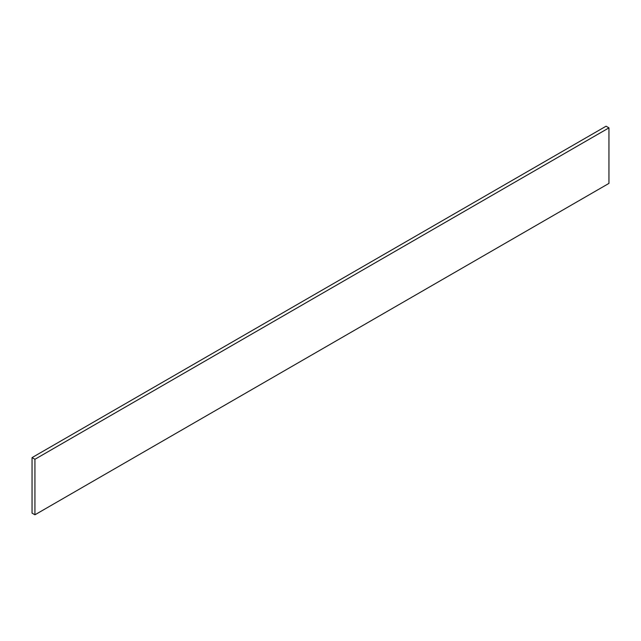 <?xml version="1.0" encoding="UTF-8"?>
<svg xmlns="http://www.w3.org/2000/svg" width="641" height="641" viewBox="0 0 641 641"><rect width="100%" height="100%" fill="white"/><g stroke="black" fill="none" stroke-linecap="round" stroke-linejoin="round"><path stroke-width="0.96" d="M606.066 126.205L608.95 127.871L608.95 183.39L34.934 514.795L32.05 513.129L32.05 457.61L606.066 126.205M32.05 457.61L34.934 459.277L34.934 514.795M34.934 459.277L608.95 127.871"/></g></svg>
